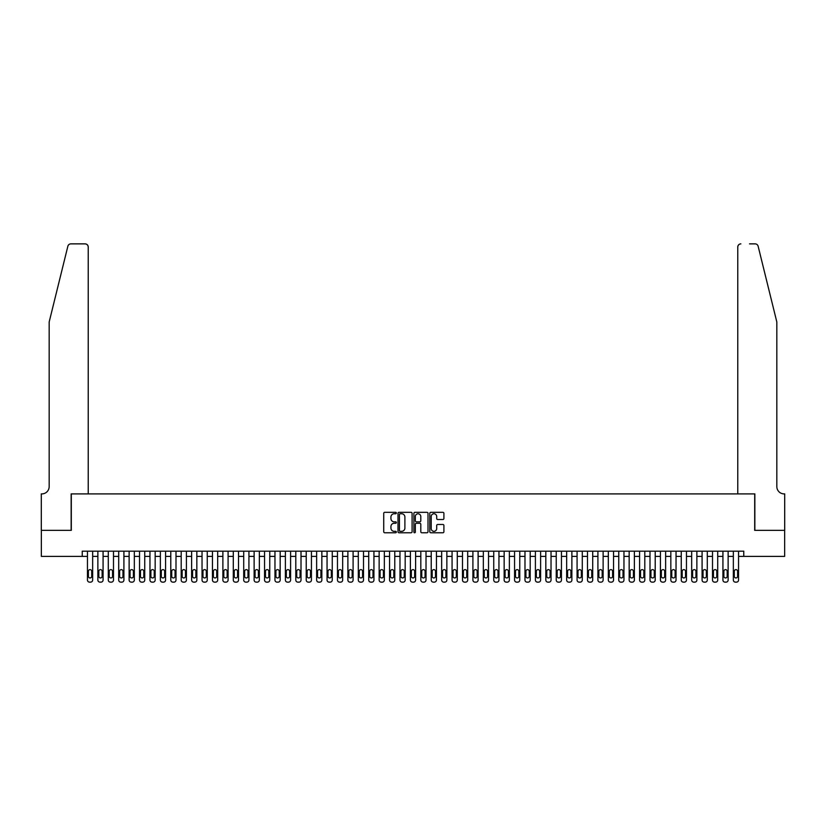 <?xml version="1.0" encoding="UTF-8"?>
<svg xmlns="http://www.w3.org/2000/svg" width="826" height="826" viewBox="0 0 826 826"><rect width="100%" height="100%" fill="white"/><g stroke="black" fill="none" stroke-linecap="round" stroke-linejoin="round"><path stroke-width="1.24" d="M396.335 513.029A0.712 0.712 0 0 0 395.613 512.316L384.751 512.316A1.022 1.022 0 0 0 383.729 513.338L383.729 531.748A1.022 1.022 0 0 0 384.751 532.77L395.613 532.77A0.712 0.712 0 0 0 396.335 532.047A0.712 0.712 0 0 0 395.613 531.335L394.209 531.335A3.273 3.273 0 0 1 390.935 528.062L390.935 526.534A3.273 3.273 0 0 1 394.209 523.261L395.613 523.261A0.712 0.712 0 0 0 396.335 522.538A0.712 0.712 0 0 0 395.613 521.825L394.209 521.825A3.273 3.273 0 0 1 390.935 518.552L390.935 517.024A3.273 3.273 0 0 1 394.209 513.751L395.613 513.751A0.712 0.712 0 0 0 396.335 513.029M442.881 519.523A1.022 1.022 0 0 0 443.903 518.501L443.903 513.338A1.022 1.022 0 0 0 442.881 512.316L430.821 512.316A1.022 1.022 0 0 0 429.799 513.338L429.799 531.748A1.022 1.022 0 0 0 430.821 532.77L442.881 532.77A1.022 1.022 0 0 0 443.903 531.748L443.903 525.512A1.022 1.022 0 0 0 442.881 524.479L437.718 524.479A1.022 1.022 0 0 0 436.696 525.512L436.696 528.599A2.736 2.736 0 0 1 433.96 531.335A2.736 2.736 0 0 1 431.224 528.599L431.224 516.487A2.736 2.736 0 0 1 433.96 513.751A2.736 2.736 0 0 1 436.696 516.487L436.696 518.501A1.022 1.022 0 0 0 437.718 519.523L442.881 519.523M82.239 556.394L41.352 556.394L41.352 530.354L71.304 530.354L71.304 493.896L754.696 493.896L754.696 530.354L784.648 530.354L784.648 556.394L743.761 556.394L743.761 551.19L82.239 551.19L82.239 556.394L87.453 556.394L87.453 580.048A2.086 2.086 0 0 0 89.538 582.134L90.571 582.134A2.086 2.086 0 0 0 92.657 580.048L92.657 556.394L97.871 556.394L97.871 580.048A2.086 2.086 0 0 0 99.946 582.134L100.989 582.134A2.086 2.086 0 0 0 103.074 580.048L103.074 556.394L108.289 556.394L108.289 580.048A2.086 2.086 0 0 0 110.364 582.134L111.407 582.134A2.086 2.086 0 0 0 113.492 580.048L113.492 556.394L118.707 556.394L118.707 580.048A2.086 2.086 0 0 0 120.782 582.134L121.825 582.134A2.086 2.086 0 0 0 123.91 580.048L123.91 556.394L129.124 556.394L129.124 580.048A2.086 2.086 0 0 0 131.2 582.134L132.243 582.134A2.086 2.086 0 0 0 134.328 580.048L134.328 556.394L139.542 556.394L139.542 580.048A2.086 2.086 0 0 0 141.618 582.134L142.661 582.134A2.086 2.086 0 0 0 144.746 580.048L144.746 556.394L149.96 556.394L149.96 580.048A2.086 2.086 0 0 0 152.036 582.134L153.078 582.134A2.086 2.086 0 0 0 155.164 580.048L155.164 556.394L160.378 556.394L160.378 580.048A2.086 2.086 0 0 0 162.454 582.134L163.496 582.134A2.086 2.086 0 0 0 165.582 580.048L165.582 556.394L170.786 556.394L170.786 580.048A2.086 2.086 0 0 0 172.871 582.134L173.914 582.134A2.086 2.086 0 0 0 176 580.048L176 556.394L181.204 556.394L181.204 580.048A2.086 2.086 0 0 0 183.289 582.134L184.332 582.134A2.086 2.086 0 0 0 186.418 580.048L186.418 556.394L191.622 556.394L191.622 580.048A2.086 2.086 0 0 0 193.707 582.134L194.75 582.134A2.086 2.086 0 0 0 196.836 580.048L196.836 556.394L202.04 556.394L202.04 580.048A2.086 2.086 0 0 0 204.125 582.134L205.168 582.134A2.086 2.086 0 0 0 207.254 580.048L207.254 556.394L212.458 556.394L212.458 580.048A2.086 2.086 0 0 0 214.543 582.134L215.586 582.134A2.086 2.086 0 0 0 217.672 580.048L217.672 556.394L222.875 556.394L222.875 580.048A2.086 2.086 0 0 0 224.961 582.134L226.004 582.134A2.086 2.086 0 0 0 228.09 580.048L228.09 556.394L233.293 556.394L233.293 580.048A2.086 2.086 0 0 0 235.379 582.134L236.422 582.134A2.086 2.086 0 0 0 238.507 580.048L238.507 556.394L243.711 556.394L243.711 580.048A2.086 2.086 0 0 0 245.797 582.134L246.84 582.134A2.086 2.086 0 0 0 248.925 580.048L248.925 556.394L254.129 556.394L254.129 580.048A2.086 2.086 0 0 0 256.215 582.134L257.258 582.134A2.086 2.086 0 0 0 259.343 580.048L259.343 556.394L264.547 556.394L264.547 580.048A2.086 2.086 0 0 0 266.633 582.134L267.676 582.134A2.086 2.086 0 0 0 269.761 580.048L269.761 556.394L274.965 556.394L274.965 580.048A2.086 2.086 0 0 0 277.051 582.134L278.094 582.134A2.086 2.086 0 0 0 280.179 580.048L280.179 556.394L285.383 556.394L285.383 580.048A2.086 2.086 0 0 0 287.469 582.134L288.511 582.134A2.086 2.086 0 0 0 290.597 580.048L290.597 556.394L295.801 556.394L295.801 580.048A2.086 2.086 0 0 0 297.887 582.134L298.929 582.134A2.086 2.086 0 0 0 301.015 580.048L301.015 556.394L306.219 556.394L306.219 580.048A2.086 2.086 0 0 0 308.305 582.134L309.347 582.134A2.086 2.086 0 0 0 311.433 580.048L311.433 556.394L316.637 556.394L316.637 580.048A2.086 2.086 0 0 0 318.722 582.134L319.765 582.134A2.086 2.086 0 0 0 321.851 580.048L321.851 556.394L327.055 556.394L327.055 580.048A2.086 2.086 0 0 0 329.14 582.134L330.183 582.134A2.086 2.086 0 0 0 332.259 580.048L332.259 556.394L337.473 556.394L337.473 580.048A2.086 2.086 0 0 0 339.558 582.134L340.601 582.134A2.086 2.086 0 0 0 342.676 580.048L342.676 556.394L347.891 556.394L347.891 580.048A2.086 2.086 0 0 0 349.976 582.134L351.019 582.134A2.086 2.086 0 0 0 353.094 580.048L353.094 556.394L358.308 556.394L358.308 580.048A2.086 2.086 0 0 0 360.394 582.134L361.437 582.134A2.086 2.086 0 0 0 363.512 580.048L363.512 556.394L368.726 556.394L368.726 580.048A2.086 2.086 0 0 0 370.812 582.134L371.855 582.134A2.086 2.086 0 0 0 373.93 580.048L373.93 556.394L379.144 556.394L379.144 580.048A2.086 2.086 0 0 0 381.23 582.134L382.273 582.134A2.086 2.086 0 0 0 384.348 580.048L384.348 556.394L389.562 556.394L389.562 580.048A2.086 2.086 0 0 0 391.648 582.134L392.691 582.134A2.086 2.086 0 0 0 394.766 580.048L394.766 556.394L399.98 556.394L399.98 580.048A2.086 2.086 0 0 0 402.066 582.134L403.098 582.134A2.086 2.086 0 0 0 405.184 580.048L405.184 556.394L410.398 556.394L410.398 580.048A2.086 2.086 0 0 0 412.484 582.134L413.516 582.134A2.086 2.086 0 0 0 415.602 580.048L415.602 556.394L420.816 556.394L420.816 580.048A2.086 2.086 0 0 0 422.902 582.134L423.934 582.134A2.086 2.086 0 0 0 426.02 580.048L426.02 556.394L431.234 556.394L431.234 580.048A2.086 2.086 0 0 0 433.309 582.134L434.352 582.134A2.086 2.086 0 0 0 436.438 580.048L436.438 556.394L441.652 556.394L441.652 580.048A2.086 2.086 0 0 0 443.727 582.134L444.77 582.134A2.086 2.086 0 0 0 446.856 580.048L446.856 556.394L452.07 556.394L452.07 580.048A2.086 2.086 0 0 0 454.145 582.134L455.188 582.134A2.086 2.086 0 0 0 457.274 580.048L457.274 556.394L462.488 556.394L462.488 580.048A2.086 2.086 0 0 0 464.563 582.134L465.606 582.134A2.086 2.086 0 0 0 467.692 580.048L467.692 556.394L472.906 556.394L472.906 580.048A2.086 2.086 0 0 0 474.981 582.134L476.024 582.134A2.086 2.086 0 0 0 478.109 580.048L478.109 556.394L483.324 556.394L483.324 580.048A2.086 2.086 0 0 0 485.399 582.134L486.442 582.134A2.086 2.086 0 0 0 488.527 580.048L488.527 556.394L493.741 556.394L493.741 580.048A2.086 2.086 0 0 0 495.817 582.134L496.86 582.134A2.086 2.086 0 0 0 498.945 580.048L498.945 556.394L504.149 556.394L504.149 580.048A2.086 2.086 0 0 0 506.235 582.134L507.278 582.134A2.086 2.086 0 0 0 509.363 580.048L509.363 556.394L514.567 556.394L514.567 580.048A2.086 2.086 0 0 0 516.653 582.134L517.695 582.134A2.086 2.086 0 0 0 519.781 580.048L519.781 556.394L524.985 556.394L524.985 580.048A2.086 2.086 0 0 0 527.071 582.134L528.113 582.134A2.086 2.086 0 0 0 530.199 580.048L530.199 556.394L535.403 556.394L535.403 580.048A2.086 2.086 0 0 0 537.489 582.134L538.531 582.134A2.086 2.086 0 0 0 540.617 580.048L540.617 556.394L545.821 556.394L545.821 580.048A2.086 2.086 0 0 0 547.906 582.134L548.949 582.134A2.086 2.086 0 0 0 551.035 580.048L551.035 556.394L556.239 556.394L556.239 580.048A2.086 2.086 0 0 0 558.324 582.134L559.367 582.134A2.086 2.086 0 0 0 561.453 580.048L561.453 556.394L566.657 556.394L566.657 580.048A2.086 2.086 0 0 0 568.742 582.134L569.785 582.134A2.086 2.086 0 0 0 571.871 580.048L571.871 556.394L577.075 556.394L577.075 580.048A2.086 2.086 0 0 0 579.16 582.134L580.203 582.134A2.086 2.086 0 0 0 582.289 580.048L582.289 556.394L587.492 556.394L587.492 580.048A2.086 2.086 0 0 0 589.578 582.134L590.621 582.134A2.086 2.086 0 0 0 592.707 580.048L592.707 556.394L597.91 556.394L597.91 580.048A2.086 2.086 0 0 0 599.996 582.134L601.039 582.134A2.086 2.086 0 0 0 603.125 580.048L603.125 556.394L608.328 556.394L608.328 580.048A2.086 2.086 0 0 0 610.414 582.134L611.457 582.134A2.086 2.086 0 0 0 613.542 580.048L613.542 556.394L618.746 556.394L618.746 580.048A2.086 2.086 0 0 0 620.832 582.134L621.875 582.134A2.086 2.086 0 0 0 623.96 580.048L623.96 556.394L629.164 556.394L629.164 580.048A2.086 2.086 0 0 0 631.25 582.134L632.293 582.134A2.086 2.086 0 0 0 634.378 580.048L634.378 556.394L639.582 556.394L639.582 580.048A2.086 2.086 0 0 0 641.668 582.134L642.711 582.134A2.086 2.086 0 0 0 644.796 580.048L644.796 556.394L650 556.394L650 580.048A2.086 2.086 0 0 0 652.086 582.134L653.129 582.134A2.086 2.086 0 0 0 655.214 580.048L655.214 556.394L660.418 556.394L660.418 580.048A2.086 2.086 0 0 0 662.504 582.134L663.546 582.134A2.086 2.086 0 0 0 665.622 580.048L665.622 556.394L670.836 556.394L670.836 580.048A2.086 2.086 0 0 0 672.922 582.134L673.964 582.134A2.086 2.086 0 0 0 676.04 580.048L676.04 556.394L681.254 556.394L681.254 580.048A2.086 2.086 0 0 0 683.339 582.134L684.382 582.134A2.086 2.086 0 0 0 686.458 580.048L686.458 556.394L691.672 556.394L691.672 580.048A2.086 2.086 0 0 0 693.757 582.134L694.8 582.134A2.086 2.086 0 0 0 696.876 580.048L696.876 556.394L702.09 556.394L702.09 580.048A2.086 2.086 0 0 0 704.175 582.134L705.218 582.134A2.086 2.086 0 0 0 707.293 580.048L707.293 556.394L712.508 556.394L712.508 580.048A2.086 2.086 0 0 0 714.593 582.134L715.636 582.134A2.086 2.086 0 0 0 717.711 580.048L717.711 556.394L722.926 556.394L722.926 580.048A2.086 2.086 0 0 0 725.011 582.134L726.054 582.134A2.086 2.086 0 0 0 728.129 580.048L728.129 556.394L733.343 556.394L733.343 580.048A2.086 2.086 0 0 0 735.429 582.134L736.462 582.134A2.086 2.086 0 0 0 738.547 580.048L738.547 556.394L743.761 556.394M412.102 513.338A1.022 1.022 0 0 0 411.08 512.316L399.02 512.316A1.022 1.022 0 0 0 397.998 513.338L397.998 531.748A1.022 1.022 0 0 0 399.02 532.77L411.08 532.77A1.022 1.022 0 0 0 412.102 531.748L412.102 513.338M414.92 512.316L426.98 512.316A1.022 1.022 0 0 1 428.002 513.338L428.002 531.748A1.022 1.022 0 0 1 426.98 532.77L421.818 532.77A1.022 1.022 0 0 1 420.795 531.748L420.795 524.283A1.022 1.022 0 0 0 419.773 523.261L416.345 523.261A1.022 1.022 0 0 0 415.323 524.283L415.323 532.047A0.712 0.712 0 0 1 414.611 532.77A0.712 0.712 0 0 1 413.898 532.047L413.898 513.338A1.022 1.022 0 0 1 414.92 512.316M400.145 513.751A0.712 0.712 0 0 0 399.423 514.464L399.423 530.622A0.712 0.712 0 0 0 400.145 531.335L401.622 531.335A3.273 3.273 0 0 0 404.895 528.062L404.895 517.024A3.273 3.273 0 0 0 401.622 513.751L400.145 513.751M420.795 516.529A2.736 2.736 0 0 0 418.059 513.803A2.736 2.736 0 0 0 415.323 516.529L415.323 520.803A1.022 1.022 0 0 0 416.345 521.825L419.773 521.825A1.022 1.022 0 0 0 420.795 520.803L420.795 516.529M92.657 551.19L92.657 580.048M87.453 551.19L87.453 580.048M91.717 576.3A1.662 1.662 0 0 1 90.055 577.963A1.662 1.662 0 0 1 88.392 576.3L88.392 571.293A1.662 1.662 0 0 1 90.055 569.63A1.662 1.662 0 0 1 91.717 571.293L91.717 576.3M89.538 582.134L90.571 582.134M67.856 246.251C68.651 244.537 68.651 244.537 67.856 246.251C68.651 244.537 68.651 244.537 67.856 246.251L49.168 322.006L49.168 486.597A7.289 7.289 0 0 1 41.868 493.896L41.3 493.896L41.3 530.354L71.15 530.354L71.15 493.896L88.227 493.896L88.227 246.995A3.128 3.128 0 0 0 85.109 243.866L70.881 243.866A3.128 3.128 0 0 0 67.856 246.251M76.457 243.866L85.109 243.866C86.988 244.073 88.031 245.115 88.227 246.995L88.227 493.896M49.168 486.597A7.289 7.289 0 0 1 41.868 493.896M771.102 298.775L758.144 246.251L776.832 322.006L776.832 486.597A7.289 7.289 0 0 0 784.132 493.896L784.7 493.896L784.7 530.354L754.85 530.354L754.85 493.896L737.773 493.896L737.773 246.995L737.773 493.896M749.543 243.866L755.119 243.866A3.128 3.128 0 0 1 758.144 246.251M740.891 243.866A3.128 3.128 0 0 0 737.773 246.995C737.969 245.115 739.012 244.073 740.891 243.866M776.832 486.597A7.289 7.289 0 0 0 784.132 493.896M103.074 551.19L103.074 580.048M97.871 551.19L97.871 580.048M102.135 576.3A1.662 1.662 0 0 1 100.473 577.963A1.662 1.662 0 0 1 98.81 576.3L98.81 571.293A1.662 1.662 0 0 1 100.473 569.63A1.662 1.662 0 0 1 102.135 571.293L102.135 576.3M99.946 582.134L100.989 582.134M113.492 551.19L113.492 580.048M108.289 551.19L108.289 580.048M112.553 576.3A1.662 1.662 0 0 1 110.891 577.963A1.662 1.662 0 0 1 109.218 576.3L109.218 571.293A1.662 1.662 0 0 1 110.891 569.63A1.662 1.662 0 0 1 112.553 571.293L112.553 576.3M110.364 582.134L111.407 582.134M123.91 551.19L123.91 580.048M118.707 551.19L118.707 580.048M122.971 576.3A1.662 1.662 0 0 1 121.308 577.963A1.662 1.662 0 0 1 119.636 576.3L119.636 571.293A1.662 1.662 0 0 1 121.308 569.63A1.662 1.662 0 0 1 122.971 571.293L122.971 576.3M120.782 582.134L121.825 582.134M134.328 551.19L134.328 580.048M129.124 551.19L129.124 580.048M133.389 576.3A1.662 1.662 0 0 1 131.726 577.963A1.662 1.662 0 0 1 130.054 576.3L130.054 571.293A1.662 1.662 0 0 1 131.726 569.63A1.662 1.662 0 0 1 133.389 571.293L133.389 576.3M131.2 582.134L132.243 582.134M144.746 551.19L144.746 580.048M139.542 551.19L139.542 580.048M143.807 576.3A1.662 1.662 0 0 1 142.144 577.963A1.662 1.662 0 0 1 140.472 576.3L140.472 571.293A1.662 1.662 0 0 1 142.144 569.63A1.662 1.662 0 0 1 143.807 571.293L143.807 576.3M141.618 582.134L142.661 582.134M155.164 551.19L155.164 580.048M149.96 551.19L149.96 580.048M154.225 576.3A1.662 1.662 0 0 1 152.562 577.963A1.662 1.662 0 0 1 150.89 576.3L150.89 571.293A1.662 1.662 0 0 1 152.562 569.63A1.662 1.662 0 0 1 154.225 571.293L154.225 576.3M152.036 582.134L153.078 582.134M165.582 551.19L165.582 580.048M160.378 551.19L160.378 580.048M164.642 576.3A1.662 1.662 0 0 1 162.98 577.963A1.662 1.662 0 0 1 161.307 576.3L161.307 571.293A1.662 1.662 0 0 1 162.98 569.63A1.662 1.662 0 0 1 164.642 571.293L164.642 576.3M162.454 582.134L163.496 582.134M176 551.19L176 580.048M170.786 551.19L170.786 580.048M175.06 576.3A1.662 1.662 0 0 1 173.398 577.963A1.662 1.662 0 0 1 171.725 576.3L171.725 571.293A1.662 1.662 0 0 1 173.398 569.63A1.662 1.662 0 0 1 175.06 571.293L175.06 576.3M172.871 582.134L173.914 582.134M186.418 551.19L186.418 580.048M181.204 551.19L181.204 580.048M185.478 576.3A1.662 1.662 0 0 1 183.816 577.963A1.662 1.662 0 0 1 182.143 576.3L182.143 571.293A1.662 1.662 0 0 1 183.816 569.63A1.662 1.662 0 0 1 185.478 571.293L185.478 576.3M183.289 582.134L184.332 582.134M196.836 551.19L196.836 580.048M191.622 551.19L191.622 580.048M195.896 576.3A1.662 1.662 0 0 1 194.234 577.963A1.662 1.662 0 0 1 192.561 576.3L192.561 571.293A1.662 1.662 0 0 1 194.234 569.63A1.662 1.662 0 0 1 195.896 571.293L195.896 576.3M193.707 582.134L194.75 582.134M207.254 551.19L207.254 580.048M202.04 551.19L202.04 580.048M206.314 576.3A1.662 1.662 0 0 1 204.652 577.963A1.662 1.662 0 0 1 202.979 576.3L202.979 571.293A1.662 1.662 0 0 1 204.652 569.63A1.662 1.662 0 0 1 206.314 571.293L206.314 576.3M204.125 582.134L205.168 582.134M217.672 551.19L217.672 580.048M212.458 551.19L212.458 580.048M216.732 576.3A1.662 1.662 0 0 1 215.07 577.963A1.662 1.662 0 0 1 213.397 576.3L213.397 571.293A1.662 1.662 0 0 1 215.07 569.63A1.662 1.662 0 0 1 216.732 571.293L216.732 576.3M214.543 582.134L215.586 582.134M228.09 551.19L228.09 580.048M222.875 551.19L222.875 580.048M227.15 576.3A1.662 1.662 0 0 1 225.488 577.963A1.662 1.662 0 0 1 223.815 576.3L223.815 571.293A1.662 1.662 0 0 1 225.488 569.63A1.662 1.662 0 0 1 227.15 571.293L227.15 576.3M224.961 582.134L226.004 582.134M238.507 551.19L238.507 580.048M233.293 551.19L233.293 580.048M237.568 576.3A1.662 1.662 0 0 1 235.906 577.963A1.662 1.662 0 0 1 234.233 576.3L234.233 571.293A1.662 1.662 0 0 1 235.906 569.63A1.662 1.662 0 0 1 237.568 571.293L237.568 576.3M235.379 582.134L236.422 582.134M248.925 551.19L248.925 580.048M243.711 551.19L243.711 580.048M247.986 576.3A1.662 1.662 0 0 1 246.324 577.963A1.662 1.662 0 0 1 244.651 576.3L244.651 571.293A1.662 1.662 0 0 1 246.324 569.63A1.662 1.662 0 0 1 247.986 571.293L247.986 576.3M245.797 582.134L246.84 582.134M259.343 551.19L259.343 580.048M254.129 551.19L254.129 580.048M258.404 576.3A1.662 1.662 0 0 1 256.731 577.963A1.662 1.662 0 0 1 255.069 576.3L255.069 571.293A1.662 1.662 0 0 1 256.731 569.63A1.662 1.662 0 0 1 258.404 571.293L258.404 576.3M256.215 582.134L257.258 582.134M269.761 551.19L269.761 580.048M264.547 551.19L264.547 580.048M268.822 576.3A1.662 1.662 0 0 1 267.149 577.963A1.662 1.662 0 0 1 265.487 576.3L265.487 571.293A1.662 1.662 0 0 1 267.149 569.63A1.662 1.662 0 0 1 268.822 571.293L268.822 576.3M266.633 582.134L267.676 582.134M280.179 551.19L280.179 580.048M274.965 551.19L274.965 580.048M279.24 576.3A1.662 1.662 0 0 1 277.567 577.963A1.662 1.662 0 0 1 275.905 576.3L275.905 571.293A1.662 1.662 0 0 1 277.567 569.63A1.662 1.662 0 0 1 279.24 571.293L279.24 576.3M277.051 582.134L278.094 582.134M290.597 551.19L290.597 580.048M285.383 551.19L285.383 580.048M289.658 576.3A1.662 1.662 0 0 1 287.985 577.963A1.662 1.662 0 0 1 286.323 576.3L286.323 571.293A1.662 1.662 0 0 1 287.985 569.63A1.662 1.662 0 0 1 289.658 571.293L289.658 576.3M287.469 582.134L288.511 582.134M301.015 551.19L301.015 580.048M295.801 551.19L295.801 580.048M300.075 576.3A1.662 1.662 0 0 1 298.403 577.963A1.662 1.662 0 0 1 296.74 576.3L296.74 571.293A1.662 1.662 0 0 1 298.403 569.63A1.662 1.662 0 0 1 300.075 571.293L300.075 576.3M297.887 582.134L298.929 582.134M311.433 551.19L311.433 580.048M306.219 551.19L306.219 580.048M310.493 576.3A1.662 1.662 0 0 1 308.821 577.963A1.662 1.662 0 0 1 307.158 576.3L307.158 571.293A1.662 1.662 0 0 1 308.821 569.63A1.662 1.662 0 0 1 310.493 571.293L310.493 576.3M308.305 582.134L309.347 582.134M321.851 551.19L321.851 580.048M316.637 551.19L316.637 580.048M320.911 576.3A1.662 1.662 0 0 1 319.239 577.963A1.662 1.662 0 0 1 317.576 576.3L317.576 571.293A1.662 1.662 0 0 1 319.239 569.63A1.662 1.662 0 0 1 320.911 571.293L320.911 576.3M318.722 582.134L319.765 582.134M332.259 551.19L332.259 580.048M327.055 551.19L327.055 580.048M331.329 576.3A1.662 1.662 0 0 1 329.657 577.963A1.662 1.662 0 0 1 327.994 576.3L327.994 571.293A1.662 1.662 0 0 1 329.657 569.63A1.662 1.662 0 0 1 331.329 571.293L331.329 576.3M329.14 582.134L330.183 582.134M342.676 551.19L342.676 580.048M337.473 551.19L337.473 580.048M341.747 576.3A1.662 1.662 0 0 1 340.075 577.963A1.662 1.662 0 0 1 338.412 576.3L338.412 571.293A1.662 1.662 0 0 1 340.075 569.63A1.662 1.662 0 0 1 341.747 571.293L341.747 576.3M339.558 582.134L340.601 582.134M353.094 551.19L353.094 580.048M347.891 551.19L347.891 580.048M352.165 576.3A1.662 1.662 0 0 1 350.492 577.963A1.662 1.662 0 0 1 348.83 576.3L348.83 571.293A1.662 1.662 0 0 1 350.492 569.63A1.662 1.662 0 0 1 352.165 571.293L352.165 576.3M349.976 582.134L351.019 582.134M363.512 551.19L363.512 580.048M358.308 551.19L358.308 580.048M362.583 576.3A1.662 1.662 0 0 1 360.91 577.963A1.662 1.662 0 0 1 359.248 576.3L359.248 571.293A1.662 1.662 0 0 1 360.91 569.63A1.662 1.662 0 0 1 362.583 571.293L362.583 576.3M360.394 582.134L361.437 582.134M373.93 551.19L373.93 580.048M368.726 551.19L368.726 580.048M373.001 576.3A1.662 1.662 0 0 1 371.328 577.963A1.662 1.662 0 0 1 369.666 576.3L369.666 571.293A1.662 1.662 0 0 1 371.328 569.63A1.662 1.662 0 0 1 373.001 571.293L373.001 576.3M370.812 582.134L371.855 582.134M384.348 551.19L384.348 580.048M379.144 551.19L379.144 580.048M383.419 576.3A1.662 1.662 0 0 1 381.746 577.963A1.662 1.662 0 0 1 380.084 576.3L380.084 571.293A1.662 1.662 0 0 1 381.746 569.63A1.662 1.662 0 0 1 383.419 571.293L383.419 576.3M381.23 582.134L382.273 582.134M394.766 551.19L394.766 580.048M389.562 551.19L389.562 580.048M393.826 576.3A1.662 1.662 0 0 1 392.164 577.963A1.662 1.662 0 0 1 390.502 576.3L390.502 571.293A1.662 1.662 0 0 1 392.164 569.63A1.662 1.662 0 0 1 393.826 571.293L393.826 576.3M391.648 582.134L392.691 582.134M405.184 551.19L405.184 580.048M399.98 551.19L399.98 580.048M404.244 576.3A1.662 1.662 0 0 1 402.582 577.963A1.662 1.662 0 0 1 400.92 576.3L400.92 571.293A1.662 1.662 0 0 1 402.582 569.63A1.662 1.662 0 0 1 404.244 571.293L404.244 576.3M402.066 582.134L403.098 582.134M415.602 551.19L415.602 580.048M410.398 551.19L410.398 580.048M414.662 576.3A1.662 1.662 0 0 1 413 577.963A1.662 1.662 0 0 1 411.338 576.3L411.338 571.293A1.662 1.662 0 0 1 413 569.63A1.662 1.662 0 0 1 414.662 571.293L414.662 576.3M412.484 582.134L413.516 582.134M426.02 551.19L426.02 580.048M420.816 551.19L420.816 580.048M425.08 576.3A1.662 1.662 0 0 1 423.418 577.963A1.662 1.662 0 0 1 421.756 576.3L421.756 571.293A1.662 1.662 0 0 1 423.418 569.63A1.662 1.662 0 0 1 425.08 571.293L425.08 576.3M422.902 582.134L423.934 582.134M436.438 551.19L436.438 580.048M431.234 551.19L431.234 580.048M435.498 576.3A1.662 1.662 0 0 1 433.836 577.963A1.662 1.662 0 0 1 432.174 576.3L432.174 571.293A1.662 1.662 0 0 1 433.836 569.63A1.662 1.662 0 0 1 435.498 571.293L435.498 576.3M433.309 582.134L434.352 582.134M446.856 551.19L446.856 580.048M441.652 551.19L441.652 580.048M445.916 576.3A1.662 1.662 0 0 1 444.254 577.963A1.662 1.662 0 0 1 442.581 576.3L442.581 571.293A1.662 1.662 0 0 1 444.254 569.63A1.662 1.662 0 0 1 445.916 571.293L445.916 576.3M443.727 582.134L444.77 582.134M457.274 551.19L457.274 580.048M452.07 551.19L452.07 580.048M456.334 576.3A1.662 1.662 0 0 1 454.672 577.963A1.662 1.662 0 0 1 452.999 576.3L452.999 571.293A1.662 1.662 0 0 1 454.672 569.63A1.662 1.662 0 0 1 456.334 571.293L456.334 576.3M454.145 582.134L455.188 582.134M467.692 551.19L467.692 580.048M462.488 551.19L462.488 580.048M466.752 576.3A1.662 1.662 0 0 1 465.09 577.963A1.662 1.662 0 0 1 463.417 576.3L463.417 571.293A1.662 1.662 0 0 1 465.09 569.63A1.662 1.662 0 0 1 466.752 571.293L466.752 576.3M464.563 582.134L465.606 582.134M478.109 551.19L478.109 580.048M472.906 551.19L472.906 580.048M477.17 576.3A1.662 1.662 0 0 1 475.508 577.963A1.662 1.662 0 0 1 473.835 576.3L473.835 571.293A1.662 1.662 0 0 1 475.508 569.63A1.662 1.662 0 0 1 477.17 571.293L477.17 576.3M474.981 582.134L476.024 582.134M488.527 551.19L488.527 580.048M483.324 551.19L483.324 580.048M487.588 576.3A1.662 1.662 0 0 1 485.925 577.963A1.662 1.662 0 0 1 484.253 576.3L484.253 571.293A1.662 1.662 0 0 1 485.925 569.63A1.662 1.662 0 0 1 487.588 571.293L487.588 576.3M485.399 582.134L486.442 582.134M498.945 551.19L498.945 580.048M493.741 551.19L493.741 580.048M498.006 576.3A1.662 1.662 0 0 1 496.343 577.963A1.662 1.662 0 0 1 494.671 576.3L494.671 571.293A1.662 1.662 0 0 1 496.343 569.63A1.662 1.662 0 0 1 498.006 571.293L498.006 576.3M495.817 582.134L496.86 582.134M509.363 551.19L509.363 580.048M504.149 551.19L504.149 580.048M508.424 576.3A1.662 1.662 0 0 1 506.761 577.963A1.662 1.662 0 0 1 505.089 576.3L505.089 571.293A1.662 1.662 0 0 1 506.761 569.63A1.662 1.662 0 0 1 508.424 571.293L508.424 576.3M506.235 582.134L507.278 582.134M519.781 551.19L519.781 580.048M514.567 551.19L514.567 580.048M518.842 576.3A1.662 1.662 0 0 1 517.179 577.963A1.662 1.662 0 0 1 515.507 576.3L515.507 571.293A1.662 1.662 0 0 1 517.179 569.63A1.662 1.662 0 0 1 518.842 571.293L518.842 576.3M516.653 582.134L517.695 582.134M530.199 551.19L530.199 580.048M524.985 551.19L524.985 580.048M529.26 576.3A1.662 1.662 0 0 1 527.597 577.963A1.662 1.662 0 0 1 525.925 576.3L525.925 571.293A1.662 1.662 0 0 1 527.597 569.63A1.662 1.662 0 0 1 529.26 571.293L529.26 576.3M527.071 582.134L528.113 582.134M540.617 551.19L540.617 580.048M535.403 551.19L535.403 580.048M539.677 576.3A1.662 1.662 0 0 1 538.015 577.963A1.662 1.662 0 0 1 536.342 576.3L536.342 571.293A1.662 1.662 0 0 1 538.015 569.63A1.662 1.662 0 0 1 539.677 571.293L539.677 576.3M537.489 582.134L538.531 582.134M551.035 551.19L551.035 580.048M545.821 551.19L545.821 580.048M550.095 576.3A1.662 1.662 0 0 1 548.433 577.963A1.662 1.662 0 0 1 546.76 576.3L546.76 571.293A1.662 1.662 0 0 1 548.433 569.63A1.662 1.662 0 0 1 550.095 571.293L550.095 576.3M547.906 582.134L548.949 582.134M561.453 551.19L561.453 580.048M556.239 551.19L556.239 580.048M560.513 576.3A1.662 1.662 0 0 1 558.851 577.963A1.662 1.662 0 0 1 557.178 576.3L557.178 571.293A1.662 1.662 0 0 1 558.851 569.63A1.662 1.662 0 0 1 560.513 571.293L560.513 576.3M558.324 582.134L559.367 582.134M571.871 551.19L571.871 580.048M566.657 551.19L566.657 580.048M570.931 576.3A1.662 1.662 0 0 1 569.269 577.963A1.662 1.662 0 0 1 567.596 576.3L567.596 571.293A1.662 1.662 0 0 1 569.269 569.63A1.662 1.662 0 0 1 570.931 571.293L570.931 576.3M568.742 582.134L569.785 582.134M582.289 551.19L582.289 580.048M577.075 551.19L577.075 580.048M581.349 576.3A1.662 1.662 0 0 1 579.676 577.963A1.662 1.662 0 0 1 578.014 576.3L578.014 571.293A1.662 1.662 0 0 1 579.676 569.63A1.662 1.662 0 0 1 581.349 571.293L581.349 576.3M579.16 582.134L580.203 582.134M592.707 551.19L592.707 580.048M587.492 551.19L587.492 580.048M591.767 576.3A1.662 1.662 0 0 1 590.094 577.963A1.662 1.662 0 0 1 588.432 576.3L588.432 571.293A1.662 1.662 0 0 1 590.094 569.63A1.662 1.662 0 0 1 591.767 571.293L591.767 576.3M589.578 582.134L590.621 582.134M603.125 551.19L603.125 580.048M597.91 551.19L597.91 580.048M602.185 576.3A1.662 1.662 0 0 1 600.512 577.963A1.662 1.662 0 0 1 598.85 576.3L598.85 571.293A1.662 1.662 0 0 1 600.512 569.63A1.662 1.662 0 0 1 602.185 571.293L602.185 576.3M599.996 582.134L601.039 582.134M613.542 551.19L613.542 580.048M608.328 551.19L608.328 580.048M612.603 576.3A1.662 1.662 0 0 1 610.93 577.963A1.662 1.662 0 0 1 609.268 576.3L609.268 571.293A1.662 1.662 0 0 1 610.93 569.63A1.662 1.662 0 0 1 612.603 571.293L612.603 576.3M610.414 582.134L611.457 582.134M623.96 551.19L623.96 580.048M618.746 551.19L618.746 580.048M623.021 576.3A1.662 1.662 0 0 1 621.348 577.963A1.662 1.662 0 0 1 619.686 576.3L619.686 571.293A1.662 1.662 0 0 1 621.348 569.63A1.662 1.662 0 0 1 623.021 571.293L623.021 576.3M620.832 582.134L621.875 582.134M634.378 551.19L634.378 580.048M629.164 551.19L629.164 580.048M633.439 576.3A1.662 1.662 0 0 1 631.766 577.963A1.662 1.662 0 0 1 630.104 576.3L630.104 571.293A1.662 1.662 0 0 1 631.766 569.63A1.662 1.662 0 0 1 633.439 571.293L633.439 576.3M631.25 582.134L632.293 582.134M644.796 551.19L644.796 580.048M639.582 551.19L639.582 580.048M643.857 576.3A1.662 1.662 0 0 1 642.184 577.963A1.662 1.662 0 0 1 640.522 576.3L640.522 571.293A1.662 1.662 0 0 1 642.184 569.63A1.662 1.662 0 0 1 643.857 571.293L643.857 576.3M641.668 582.134L642.711 582.134M655.214 551.19L655.214 580.048M650 551.19L650 580.048M654.275 576.3A1.662 1.662 0 0 1 652.602 577.963A1.662 1.662 0 0 1 650.94 576.3L650.94 571.293A1.662 1.662 0 0 1 652.602 569.63A1.662 1.662 0 0 1 654.275 571.293L654.275 576.3M652.086 582.134L653.129 582.134M665.622 551.19L665.622 580.048M660.418 551.19L660.418 580.048M664.693 576.3A1.662 1.662 0 0 1 663.02 577.963A1.662 1.662 0 0 1 661.358 576.3L661.358 571.293A1.662 1.662 0 0 1 663.02 569.63A1.662 1.662 0 0 1 664.693 571.293L664.693 576.3M662.504 582.134L663.546 582.134M676.04 551.19L676.04 580.048M670.836 551.19L670.836 580.048M675.11 576.3A1.662 1.662 0 0 1 673.438 577.963A1.662 1.662 0 0 1 671.775 576.3L671.775 571.293A1.662 1.662 0 0 1 673.438 569.63A1.662 1.662 0 0 1 675.11 571.293L675.11 576.3M672.922 582.134L673.964 582.134M686.458 551.19L686.458 580.048M681.254 551.19L681.254 580.048M685.528 576.3A1.662 1.662 0 0 1 683.856 577.963A1.662 1.662 0 0 1 682.193 576.3L682.193 571.293A1.662 1.662 0 0 1 683.856 569.63A1.662 1.662 0 0 1 685.528 571.293L685.528 576.3M683.339 582.134L684.382 582.134M696.876 551.19L696.876 580.048M691.672 551.19L691.672 580.048M695.946 576.3A1.662 1.662 0 0 1 694.274 577.963A1.662 1.662 0 0 1 692.611 576.3L692.611 571.293A1.662 1.662 0 0 1 694.274 569.63A1.662 1.662 0 0 1 695.946 571.293L695.946 576.3M693.757 582.134L694.8 582.134M707.293 551.19L707.293 580.048M702.09 551.19L702.09 580.048M706.364 576.3A1.662 1.662 0 0 1 704.692 577.963A1.662 1.662 0 0 1 703.029 576.3L703.029 571.293A1.662 1.662 0 0 1 704.692 569.63A1.662 1.662 0 0 1 706.364 571.293L706.364 576.3M704.175 582.134L705.218 582.134M717.711 551.19L717.711 580.048M712.508 551.19L712.508 580.048M716.782 576.3A1.662 1.662 0 0 1 715.11 577.963A1.662 1.662 0 0 1 713.447 576.3L713.447 571.293A1.662 1.662 0 0 1 715.11 569.63A1.662 1.662 0 0 1 716.782 571.293L716.782 576.3M714.593 582.134L715.636 582.134M728.129 551.19L728.129 580.048M722.926 551.19L722.926 580.048M727.19 576.3A1.662 1.662 0 0 1 725.527 577.963A1.662 1.662 0 0 1 723.865 576.3L723.865 571.293A1.662 1.662 0 0 1 725.527 569.63A1.662 1.662 0 0 1 727.19 571.293L727.19 576.3M725.011 582.134L726.054 582.134M738.547 551.19L738.547 580.048M733.343 551.19L733.343 580.048M737.608 576.3A1.662 1.662 0 0 1 735.945 577.963A1.662 1.662 0 0 1 734.283 576.3L734.283 571.293A1.662 1.662 0 0 1 735.945 569.63A1.662 1.662 0 0 1 737.608 571.293L737.608 576.3M735.429 582.134L736.462 582.134"/></g></svg>
